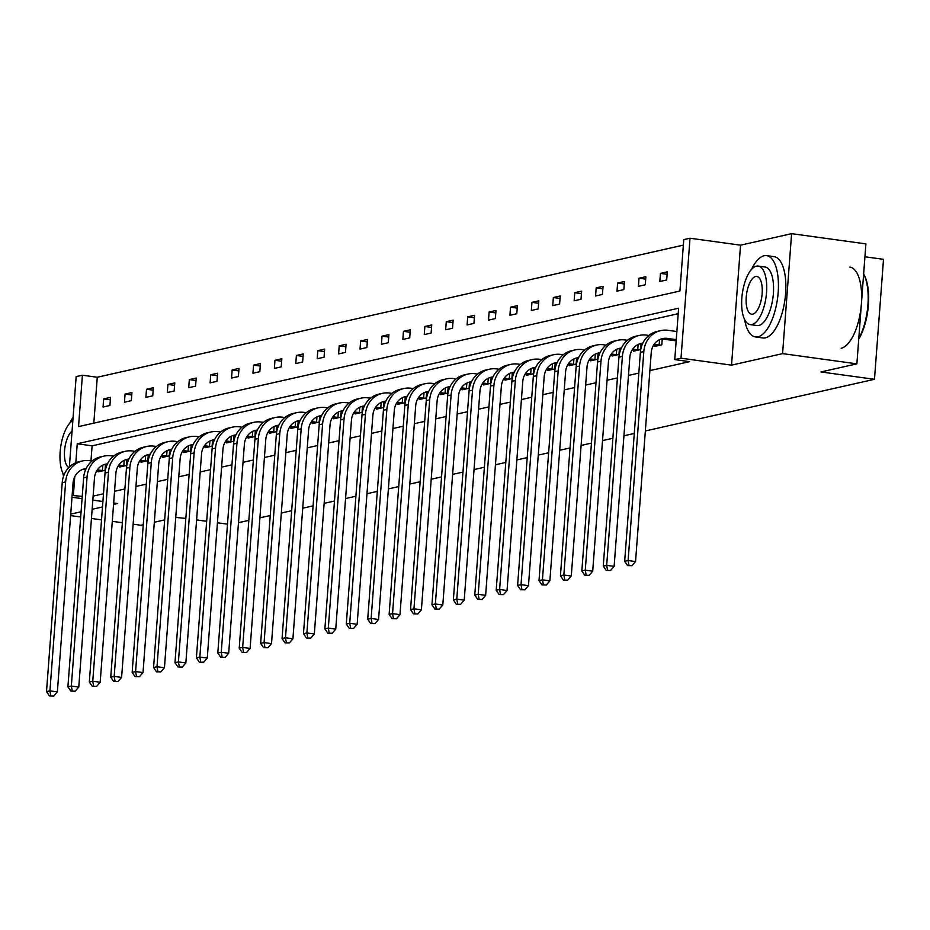 <?xml version="1.0" encoding="UTF-8"?>
<svg xmlns="http://www.w3.org/2000/svg" width="930" height="930" viewBox="0 0 930 930"><rect width="100%" height="100%" fill="white"/><g stroke="black" fill="none" stroke-linecap="round" stroke-linejoin="round"><path stroke-width="1.4" d="M143.255 524.741L140.895 525.264L133.118 524.195M122.353 522.718L112.286 521.335M101.521 519.847L91.454 518.463M80.689 516.987L70.622 515.604M791.604 233.663L865.9 243.881L856.879 363.851L782.583 353.621L791.604 233.663L740.547 245.171L690.025 238.22L681.004 358.19L674.762 359.596L678.621 308.202L77.248 443.784L75.818 462.756M69.366 467L76.155 376.615L82.41 375.209L78.539 426.603L679.911 291.02L683.771 239.626L690.025 238.22M683.364 245.113L97.266 377.255L82.41 375.209M864.935 256.785L883.5 259.331L874.479 379.3L645.35 430.962M634.283 433.45L623.937 435.786M612.87 438.286L602.524 440.611M591.457 443.11L581.111 445.435M570.044 447.935L559.697 450.271M548.63 452.759L538.284 455.096M527.217 457.595L516.871 459.92M505.804 462.419L495.458 464.756M484.391 467.244L474.044 469.58M462.977 472.08L452.631 474.405M441.564 476.904L431.218 479.241M420.151 481.728L409.805 484.065M398.738 486.553L388.391 488.889M377.324 491.389L366.978 493.714M355.911 496.213L345.565 498.55M334.486 501.038L324.14 503.374M313.073 505.874L302.727 508.199M291.66 510.698L281.313 513.034M270.246 515.522L259.9 517.859M248.833 520.358L238.487 522.683M654.987 345.728L654.941 346.344L661.8 344.798L662.23 339.055M612.161 355.388L612.114 356.004L618.973 354.458L619.403 348.715M569.334 365.037L569.288 365.653L576.147 364.107L576.577 358.364M526.496 374.697L526.461 375.313L533.32 373.767L533.75 368.024M483.67 384.357L483.623 384.974L490.494 383.427L490.924 377.673M440.843 394.006L440.797 394.622L447.667 393.076L448.097 387.333M398.017 403.667L397.97 404.283L404.841 402.737L405.271 396.994M355.19 413.315L355.144 413.931L362.014 412.385L362.444 406.643M312.364 422.976L312.317 423.592L319.176 422.046L319.618 416.303M269.537 432.636L269.491 433.252L276.35 431.694L276.78 425.952M226.711 442.285L226.664 442.901L233.523 441.355L233.953 435.612M183.884 451.945L183.838 452.561L190.697 451.015L191.127 445.272M141.058 461.594L141.011 462.21L147.87 460.664L148.3 454.921M98.231 471.254L98.185 471.87L105.044 470.324L105.474 464.582M678.202 313.689L92.105 445.83L90.977 460.827M93.128 496.12L103.474 493.784M114.541 491.284L124.887 488.959M135.954 486.46L146.301 484.123M157.379 481.635L167.726 479.299M178.793 476.799L189.139 474.474M200.206 471.975L210.552 469.65M221.619 467.151L231.965 464.814M243.032 462.326L253.379 459.99M264.445 457.49L274.792 455.165M285.859 452.666L296.205 450.329M307.272 447.842L317.618 445.505M328.685 443.006L339.031 440.68M350.099 438.181L360.445 435.845M371.512 433.357L381.858 431.02M392.925 428.532L403.271 426.196M414.338 423.696L424.685 421.371M435.752 418.872L446.098 416.535M457.165 414.048L467.511 411.711M478.578 409.212L488.924 406.887M499.991 404.387L510.338 402.051M521.404 399.563L531.751 397.226M542.818 394.727L553.164 392.402M564.231 389.902L574.577 387.566M585.644 385.078L595.99 382.742M607.069 380.254L617.415 377.917M628.482 375.418L638.829 373.093M649.896 370.593L689.618 361.642L674.762 359.596M119.645 466.43L119.598 467.046L126.457 465.5L126.887 459.746M162.471 456.77L162.425 457.386L169.283 455.84L169.713 450.097M205.298 447.109L205.251 447.725L212.11 446.179L212.54 440.436M248.124 437.46L248.078 438.077L254.936 436.53L255.366 430.788M290.951 427.8L290.904 428.416L297.763 426.87L298.204 421.127M333.777 418.151L333.731 418.767L340.589 417.221L341.031 411.467M376.603 408.491L376.557 409.107L383.427 407.561L383.858 401.818M419.43 398.842L419.384 399.458L426.254 397.901L426.684 392.158M462.257 389.182L462.21 389.798L469.08 388.252L469.511 382.509M505.083 379.521L505.037 380.138L511.907 378.591L512.337 372.849M547.921 369.873L547.875 370.489L554.733 368.943L555.163 363.188M590.748 360.212L590.701 360.828L597.56 359.282L597.99 353.54M633.574 350.564L633.528 351.18L640.386 349.622L640.817 343.879M82.235 496.388L72.133 495.458M113.553 504.455L117.657 503.537L113.669 502.979M102.893 501.502L92.837 500.119M82.061 498.631L71.994 497.248M70.727 514.116L81.073 511.779M92.14 509.291L102.486 506.955M185.826 518.417L175.735 517.417M164.668 519.905L154.322 522.242M196.602 519.905L206.669 521.288M217.434 522.765L227.501 524.148M856.879 363.851L820.992 371.942L874.479 379.3M740.547 245.171L731.526 365.141L782.583 353.621M731.526 365.141L681.004 358.19M74.772 476.66L73.389 495.179M97.266 377.255L93.814 423.162M666.682 279.953L659.812 281.499L660.428 273.397L667.287 271.851L666.682 279.953M645.269 284.778L638.399 286.324L639.015 278.221L645.873 276.675L645.269 284.778M623.856 289.614L616.985 291.16L617.601 283.046L624.46 281.499L623.856 289.614M602.431 294.438L595.572 295.984L596.177 287.882L603.047 286.335L602.431 294.438M581.018 299.262L574.159 300.809L574.763 292.706L581.634 291.16L581.018 299.262M559.604 304.098L552.746 305.645L553.35 297.53L560.22 295.984L559.604 304.098M538.191 308.923L531.332 310.469L531.937 302.366L538.807 300.82L538.191 308.923M516.778 313.747L509.919 315.293L510.524 307.191L517.394 305.645L516.778 313.747M495.365 318.572L488.506 320.129L489.11 312.015L495.981 310.469L495.365 318.572M473.951 323.408L467.093 324.954L467.697 316.851L474.567 315.293L473.951 323.408M452.538 328.232L445.679 329.778L446.284 321.675L453.154 320.129L452.538 328.232M431.125 333.056L424.266 334.602L424.871 326.5L431.741 324.954L431.125 333.056M409.712 337.892L402.853 339.438L403.457 331.324L410.316 329.778L409.712 337.892M388.298 342.717L381.44 344.263L382.044 336.16L388.903 334.614L388.298 342.717M366.885 347.541L360.026 349.087L360.631 340.985L367.49 339.438L366.885 347.541M345.472 352.365L338.601 353.923L339.218 345.809L346.076 344.263L345.472 352.365M324.059 357.201L317.188 358.748L317.804 350.645L324.663 349.099L324.059 357.201M302.645 362.026L295.775 363.572L296.391 355.469L303.25 353.923L302.645 362.026M281.232 366.85L274.362 368.396L274.978 360.294L281.837 358.748L281.232 366.85M259.819 371.686L252.948 373.232L253.565 365.13L260.423 363.572L259.819 371.686M238.406 376.511L231.535 378.057L232.151 369.954L239.01 368.408L238.406 376.511M216.992 381.335L210.122 382.881L210.738 374.778L217.597 373.232L216.992 381.335M195.579 386.171L188.709 387.717L189.325 379.603L196.184 378.057L195.579 386.171M174.166 390.995L167.295 392.541L167.912 384.439L174.77 382.893L174.166 390.995M152.741 395.82L145.882 397.366L146.498 389.263L153.357 387.717L152.741 395.82M131.328 400.644L124.469 402.202L125.073 394.088L131.944 392.541L131.328 400.644M109.914 405.48L103.056 407.026L103.66 398.924L110.531 397.366L109.914 405.48M92.105 445.83L77.248 443.784M110.345 399.842L103.66 398.924M131.758 395.006L125.073 394.088M153.171 390.182L146.498 389.263M174.584 385.357L167.912 384.439M195.998 380.521L189.325 379.603M217.411 375.697L210.738 374.778M238.824 370.872L232.151 369.954M260.237 366.048L253.565 365.13M281.651 361.212L274.978 360.294M303.064 356.388L296.391 355.469M324.477 351.563L317.804 350.645M345.89 346.727L339.218 345.809M367.303 341.903L360.631 340.985M388.717 337.079L382.044 336.16M410.142 332.243L403.457 331.324M431.555 327.418L424.871 326.5M452.968 322.594L446.284 321.675M474.381 317.769L467.697 316.851M495.795 312.933L489.11 312.015M517.208 308.109L510.524 307.191M538.621 303.285L531.937 302.366M560.034 298.449L553.35 297.53M581.448 293.624L574.763 292.706M602.861 288.8L596.177 287.882M624.274 283.976L617.601 283.046M645.687 279.14L639.015 278.221M667.101 274.315L660.428 273.397M103.497 470.673L97.348 469.883M99.719 471.522L96.615 471.033M49.441 695.931L53.789 696.035L49.441 695.931L46.5 691.641L49.929 690.874L65.646 481.903A24.622 22.239 -102.7 0 1 82.514 460.954A24.622 22.239 -102.7 0 1 89.757 460.652L92.128 460.978M85.676 469.522A16.415 14.834 77.3 0 0 82.63 469.464M86.072 468.685A16.415 14.834 77.3 0 0 84.328 468.964A16.415 14.834 77.3 0 0 73.075 482.926L57.358 691.897L53.789 696.035M46.5 691.641L62.217 482.682A24.622 22.239 -102.7 0 1 79.085 461.722L82.514 460.954M50.813 695.628L49.929 690.874L57.358 691.897M102.393 470.58L102.8 465.163M73.11 417.256A41.036 16.659 -82.2 0 0 69.773 423.173M62.891 473.172A41.036 16.659 -82.2 0 0 63.519 476.265M72.854 420.581A29.539 11.997 -82.2 0 0 60.903 445.598A29.539 11.997 -82.2 0 0 63.972 475.056M72.063 431.136A19.042 7.731 -82.2 0 0 64.6 450.201A19.042 7.731 -82.2 0 0 68.82 467.534M744.57 319.49A41.036 16.659 -82.2 0 0 755.427 336.927A41.036 16.659 -82.2 0 0 757.973 336.811A41.036 16.659 -82.2 0 0 777.899 295.484A41.036 16.659 -82.2 0 0 766.611 255.634A41.036 16.659 -82.2 0 0 764.065 255.75A41.036 16.659 -82.2 0 0 751.452 269.491M755.427 336.927L762.856 337.95A41.036 16.659 -82.2 0 0 765.402 337.834A41.036 16.659 -82.2 0 0 785.327 296.507A41.036 16.659 -82.2 0 0 774.051 256.657L766.611 255.634M758.217 266.073L765.053 267.015A29.539 11.997 97.8 0 1 773.179 295.705A29.539 11.997 97.8 0 1 758.834 325.465A29.539 11.997 97.8 0 1 756.997 325.547L750.161 324.605A29.539 11.997 -82.2 0 0 751.998 324.524A29.539 11.997 -82.2 0 0 766.343 294.764A29.539 11.997 -82.2 0 0 758.217 266.073A29.539 11.997 -82.2 0 0 756.381 266.166A29.539 11.997 -82.2 0 0 742.035 295.914A29.539 11.997 -82.2 0 0 750.161 324.605M752.777 314.142A19.042 7.731 -82.2 0 0 762.019 294.973A19.042 7.731 -82.2 0 0 756.788 276.477A19.042 7.731 -82.2 0 0 755.602 276.536A19.042 7.731 -82.2 0 0 746.36 295.717A19.042 7.731 -82.2 0 0 751.591 314.2A19.042 7.731 -82.2 0 0 752.777 314.142M841.185 348.262A41.036 16.659 -82.2 0 0 861.11 306.935A41.036 16.659 -82.2 0 0 849.822 267.084M858.797 338.439A41.036 16.659 -82.2 0 0 863.633 274.118M863.714 274.199L863.633 274.071A40.048 16.263 97.8 0 1 863.714 274.199A40.048 16.263 97.8 0 1 858.739 339.148M124.911 465.837L118.761 465.058M121.133 466.697L118.029 466.209M70.854 691.106L75.202 691.199L70.854 691.106L67.913 686.817L71.343 686.038L87.06 477.078A24.622 22.239 -102.7 0 1 103.928 456.13A24.622 22.239 -102.7 0 1 111.17 455.828L113.541 456.153M107.09 464.698A16.415 14.834 77.3 0 0 104.044 464.628M107.485 463.861A16.415 14.834 77.3 0 0 105.741 464.128A16.415 14.834 77.3 0 0 94.488 478.101L78.771 687.061L75.202 691.199M67.913 686.817L83.63 477.846A24.622 22.239 -102.7 0 1 100.498 456.897L103.928 456.13M72.226 690.792L71.343 686.038L78.771 687.061M123.806 465.756L124.213 460.338M146.324 461.013L140.174 460.234M142.546 461.861L139.442 461.373M92.268 686.282L96.615 686.375L92.268 686.282L89.327 681.992L92.756 681.213L108.473 472.242A24.622 22.239 -102.7 0 1 125.341 451.294A24.622 22.239 -102.7 0 1 132.583 450.992L134.955 451.317M128.503 459.873A16.415 14.834 77.3 0 0 125.457 459.804M128.898 459.025A16.415 14.834 77.3 0 0 127.154 459.304A16.415 14.834 77.3 0 0 115.901 473.265L100.184 682.236L96.615 686.375M89.327 681.992L105.044 473.021A24.622 22.239 -102.7 0 1 121.911 452.073L125.341 451.294M93.639 685.968L92.756 681.213L100.184 682.236M145.22 460.931L145.626 455.502M167.737 456.188L161.588 455.398M163.959 457.037L160.855 456.549M113.681 681.446L118.029 681.551L113.681 681.446L110.74 677.156L114.169 676.389L129.886 467.418A24.622 22.239 -102.7 0 1 146.754 446.47A24.622 22.239 -102.7 0 1 154.008 446.168L156.368 446.493M149.916 455.049A16.415 14.834 77.3 0 0 146.87 454.979M150.311 454.2A16.415 14.834 77.3 0 0 148.567 454.479A16.415 14.834 77.3 0 0 137.315 468.441L121.597 677.412L118.029 681.551M110.74 677.156L126.457 468.197A24.622 22.239 -102.7 0 1 143.325 447.249L146.754 446.47M115.053 681.144L114.169 676.389L121.597 677.412M166.633 456.095L167.04 450.678M189.162 451.364L183.001 450.573M185.372 452.213L182.28 451.724M135.094 676.621L139.442 676.726L135.094 676.621L132.153 672.332L135.582 671.553L151.299 462.594A24.622 22.239 -102.7 0 1 168.179 441.645A24.622 22.239 -102.7 0 1 175.421 441.343L177.781 441.669M171.329 450.213A16.415 14.834 77.3 0 0 168.284 450.143M171.725 449.376A16.415 14.834 77.3 0 0 169.981 449.643A16.415 14.834 77.3 0 0 158.728 463.617L143.011 672.576L139.442 676.726M132.153 672.332L147.87 463.361A24.622 22.239 -102.7 0 1 164.738 442.413L168.179 441.645M136.466 676.308L135.582 671.553L143.011 672.576M188.046 451.271L188.453 445.854M210.575 446.528L204.414 445.749M206.786 447.388L203.693 446.888M156.507 671.797L160.855 671.89L156.507 671.797L153.566 667.508L156.996 666.729L172.713 457.769A24.622 22.239 -102.7 0 1 189.592 436.809A24.622 22.239 -102.7 0 1 196.835 436.519L199.194 436.844M192.743 445.389A16.415 14.834 77.3 0 0 189.697 445.319M193.138 444.552A16.415 14.834 77.3 0 0 191.394 444.819A16.415 14.834 77.3 0 0 180.141 458.792L164.436 667.752L160.855 671.89M153.566 667.508L169.283 458.537A24.622 22.239 -102.7 0 1 186.151 437.588L189.592 436.809M157.879 671.483L156.996 666.729L164.436 667.752M209.459 446.447L209.866 441.018M231.989 441.704L225.827 440.925M228.199 442.552L225.107 442.064M177.921 666.961L182.268 667.066L177.921 666.961L174.98 662.672L178.409 661.904L194.126 452.933A24.622 22.239 -102.7 0 1 211.005 431.985A24.622 22.239 -102.7 0 1 218.248 431.683L220.608 432.008M214.156 440.564A16.415 14.834 77.3 0 0 211.11 440.495M214.551 439.716A16.415 14.834 77.3 0 0 212.807 439.995A16.415 14.834 77.3 0 0 201.554 453.956L185.849 662.927L182.268 667.066M174.98 662.672L190.697 453.712A24.622 22.239 -102.7 0 1 207.564 432.764L211.005 431.985M179.292 666.659L178.409 661.904L185.849 662.927M230.873 441.611L231.279 436.193M253.402 436.879L247.241 436.089M249.624 437.728L246.52 437.24M199.334 662.137L203.682 662.241L199.334 662.137L196.393 657.847L199.834 657.08L215.539 448.109A24.622 22.239 -102.7 0 1 232.419 427.161A24.622 22.239 -102.7 0 1 239.661 426.858L242.021 427.184M235.569 435.728A16.415 14.834 77.3 0 0 232.535 435.67M235.964 434.891A16.415 14.834 77.3 0 0 234.221 435.17A16.415 14.834 77.3 0 0 222.968 449.132L207.262 658.091L203.682 662.241M196.393 657.847L212.11 448.888A24.622 22.239 -102.7 0 1 228.978 427.928L232.419 427.161M200.706 661.823L199.834 657.08L207.262 658.091M252.286 436.786L252.704 431.369M274.815 432.043L268.654 431.264M271.037 432.903L267.933 432.415M220.747 657.312L225.095 657.405L220.747 657.312L217.806 653.023L221.247 652.244L236.952 443.285A24.622 22.239 -102.7 0 1 253.832 422.336A24.622 22.239 -102.7 0 1 261.074 422.034L263.434 422.36M256.994 430.904A16.415 14.834 77.3 0 0 253.948 430.834M257.378 430.067A16.415 14.834 77.3 0 0 255.634 430.334A16.415 14.834 77.3 0 0 244.381 444.308L228.675 653.267L225.095 657.405M217.806 653.023L233.523 444.052A24.622 22.239 -102.7 0 1 250.391 423.103L253.832 422.336M222.119 656.999L221.247 652.244L228.675 653.267M273.711 431.962L274.118 426.545M296.228 427.219L290.067 426.44M292.45 428.067L289.346 427.579M242.16 652.476L246.508 652.581L242.16 652.476L239.219 648.187L242.66 647.419L258.366 438.449A24.622 22.239 -102.7 0 1 275.245 417.5A24.622 22.239 -102.7 0 1 282.488 417.198L284.847 417.524M278.407 426.079A16.415 14.834 77.3 0 0 275.361 426.01M278.791 425.231A16.415 14.834 77.3 0 0 277.047 425.51A16.415 14.834 77.3 0 0 265.794 439.472L250.089 648.442L246.508 652.581M239.219 648.187L254.936 439.227A24.622 22.239 -102.7 0 1 271.816 418.279L275.245 417.5M243.544 652.174L242.66 647.419L250.089 648.442M295.124 427.126L295.531 421.709M317.642 422.394L311.48 421.604M313.863 423.243L310.76 422.755M263.585 647.652L267.921 647.757L263.585 647.652L260.632 643.362L264.074 642.595L279.779 433.624A24.622 22.239 -102.7 0 1 296.658 412.676A24.622 22.239 -102.7 0 1 303.901 412.374L306.261 412.699M299.82 421.244A16.415 14.834 77.3 0 0 296.775 421.185M300.204 420.406A16.415 14.834 77.3 0 0 298.46 420.686A16.415 14.834 77.3 0 0 287.207 434.647L271.502 643.618L267.921 647.757M260.632 643.362L276.35 434.403A24.622 22.239 -102.7 0 1 293.229 413.455L296.658 412.676M264.957 647.35L264.074 642.595L271.502 643.618M316.537 422.301L316.944 416.884M339.055 417.57L332.894 416.779M335.277 418.419L332.173 417.93M284.999 642.828L289.335 642.921L284.999 642.828L282.057 638.538L285.487 637.759L301.192 428.8A24.622 22.239 -102.7 0 1 318.072 407.851A24.622 22.239 -102.7 0 1 325.314 407.549L327.674 407.875M321.234 416.419A16.415 14.834 77.3 0 0 318.188 416.349M321.617 415.582A16.415 14.834 77.3 0 0 319.874 415.85A16.415 14.834 77.3 0 0 308.621 429.823L292.915 638.782L289.335 642.921M282.057 638.538L297.763 429.567A24.622 22.239 -102.7 0 1 314.642 408.619L318.072 407.851M286.37 642.514L285.487 637.759L292.915 638.782M337.95 417.477L338.357 412.06M360.468 412.734L354.307 411.955M356.69 413.594L353.586 413.094M306.412 638.003L310.748 638.096L306.412 638.003L303.471 633.714L306.9 632.935L322.605 423.975A24.622 22.239 -102.7 0 1 339.485 403.016A24.622 22.239 -102.7 0 1 346.727 402.725L349.087 403.05M342.647 411.595A16.415 14.834 77.3 0 0 339.601 411.525M343.031 410.746A16.415 14.834 77.3 0 0 341.287 411.025A16.415 14.834 77.3 0 0 330.034 424.987L314.328 633.958L310.748 638.096M303.471 633.714L319.176 424.743A24.622 22.239 -102.7 0 1 336.055 403.794L339.485 403.016M307.784 637.689L306.9 632.935L314.328 633.958M359.364 412.653L359.771 407.224M381.881 407.91L375.72 407.119M378.103 408.758L374.999 408.27M327.825 633.167L332.161 633.272L327.825 633.167L324.884 628.878L328.313 628.11L344.019 419.139A24.622 22.239 -102.7 0 1 360.898 398.191A24.622 22.239 -102.7 0 1 368.141 397.889L370.5 398.214M364.06 406.77A16.415 14.834 77.3 0 0 361.014 406.701M364.444 405.922A16.415 14.834 77.3 0 0 362.7 406.201A16.415 14.834 77.3 0 0 351.459 420.162L335.742 629.133L332.161 633.272M324.884 628.878L340.589 419.918A24.622 22.239 -102.7 0 1 357.469 398.97L360.898 398.191M329.197 632.865L328.313 628.11L335.742 629.133M380.777 407.817L381.184 402.399M403.295 403.085L397.133 402.295M399.516 403.934L396.413 403.446M349.238 628.343L353.574 628.448L349.238 628.343L346.297 624.053L349.726 623.274L365.432 414.315A24.622 22.239 -102.7 0 1 382.311 393.367A24.622 22.239 -102.7 0 1 389.554 393.065L391.925 393.39M385.473 401.934A16.415 14.834 77.3 0 0 382.428 401.865M385.857 401.097A16.415 14.834 77.3 0 0 384.113 401.365A16.415 14.834 77.3 0 0 372.872 415.338L357.155 624.297L353.574 628.448M346.297 624.053L362.002 415.082A24.622 22.239 -102.7 0 1 378.882 394.134L382.311 393.367M350.61 628.029L349.726 623.274L357.155 624.297M402.19 402.992L402.597 397.575M424.708 398.249L418.547 397.47M420.93 399.11L417.826 398.61M370.651 623.519L374.988 623.612L370.651 623.519L367.71 619.229L371.14 618.45L386.845 409.491A24.622 22.239 -102.7 0 1 403.725 388.542A24.622 22.239 -102.7 0 1 410.967 388.24L413.339 388.566M406.887 397.11A16.415 14.834 77.3 0 0 403.841 397.04M407.27 396.273A16.415 14.834 77.3 0 0 405.526 396.54A16.415 14.834 77.3 0 0 394.285 410.514L378.568 619.473L374.988 623.612M367.71 619.229L383.416 410.258A24.622 22.239 -102.7 0 1 400.295 389.31L403.725 388.542M372.023 623.205L371.14 618.45L378.568 619.473M423.603 398.168L424.01 392.751M446.121 393.425L439.96 392.646M442.343 394.274L439.239 393.785M392.065 618.683L396.413 618.787L392.065 618.683L389.124 614.393L392.553 613.626L408.27 404.655A24.622 22.239 -102.7 0 1 425.138 383.706A24.622 22.239 -102.7 0 1 432.38 383.404L434.752 383.73M428.3 392.286A16.415 14.834 77.3 0 0 425.254 392.216M428.684 391.437A16.415 14.834 77.3 0 0 426.94 391.716A16.415 14.834 77.3 0 0 415.698 405.678L399.981 614.649L396.413 618.787M389.124 614.393L404.829 405.434A24.622 22.239 -102.7 0 1 421.709 384.485L425.138 383.706M393.437 618.38L392.553 613.626L399.981 614.649M445.017 393.332L445.424 387.915M467.534 388.601L461.373 387.81M463.756 389.449L460.652 388.961M413.478 613.858L417.826 613.963L413.478 613.858L410.537 609.569L413.966 608.801L429.683 399.83A24.622 22.239 -102.7 0 1 446.551 378.882A24.622 22.239 -102.7 0 1 453.794 378.58L456.165 378.905M449.713 387.45A16.415 14.834 77.3 0 0 446.667 387.392M450.097 386.613A16.415 14.834 77.3 0 0 448.353 386.892A16.415 14.834 77.3 0 0 437.112 400.853L421.395 609.824L417.826 613.963M410.537 609.569L426.242 400.609A24.622 22.239 -102.7 0 1 443.122 379.649L446.551 378.882M414.85 613.544L413.966 608.801L421.395 609.824M466.43 388.507L466.837 383.09M488.948 383.765L482.786 382.986M485.169 384.625L482.066 384.137M434.891 609.034L439.239 609.127L434.891 609.034L431.95 604.744L435.38 603.965L451.097 395.006A24.622 22.239 -102.7 0 1 467.964 374.058A24.622 22.239 -102.7 0 1 475.207 373.755L477.578 374.081M471.126 382.625A16.415 14.834 77.3 0 0 468.081 382.555M471.51 381.788A16.415 14.834 77.3 0 0 469.766 382.056A16.415 14.834 77.3 0 0 458.525 396.029L442.808 604.988L439.239 609.127M431.95 604.744L447.656 395.773A24.622 22.239 -102.7 0 1 464.535 374.825L467.964 374.058M436.263 608.72L435.38 603.965L442.808 604.988M487.843 383.683L488.25 378.266M510.361 378.94L504.211 378.161M506.583 379.789L503.479 379.3M456.305 604.209L460.652 604.302L456.305 604.209L453.363 599.92L456.793 599.141L472.51 390.17A24.622 22.239 -102.7 0 1 489.378 369.222A24.622 22.239 -102.7 0 1 496.62 368.919L498.992 369.245M492.54 377.801A16.415 14.834 77.3 0 0 489.494 377.731M492.923 376.952A16.415 14.834 77.3 0 0 491.18 377.231A16.415 14.834 77.3 0 0 479.938 391.193L464.221 600.164L460.652 604.302M453.363 599.92L469.069 390.949A24.622 22.239 -102.7 0 1 485.948 370L489.378 369.222M457.676 603.896L456.793 599.141L464.221 600.164M509.256 378.847L509.663 373.43M531.774 374.116L525.624 373.325M527.996 374.964L524.892 374.476M477.718 599.373L482.066 599.478L477.718 599.373L474.777 595.084L478.206 594.317L493.923 385.346A24.622 22.239 -102.7 0 1 510.791 364.397A24.622 22.239 -102.7 0 1 518.033 364.095L520.405 364.421M513.953 372.976A16.415 14.834 77.3 0 0 510.907 372.907M514.348 372.128A16.415 14.834 77.3 0 0 512.604 372.407A16.415 14.834 77.3 0 0 501.351 386.369L485.634 595.34L482.066 599.478M474.777 595.084L490.494 386.124A24.622 22.239 -102.7 0 1 507.362 365.176L510.791 364.397M479.09 599.071L478.206 594.317L485.634 595.34M530.67 374.023L531.077 368.606M553.187 369.291L547.038 368.501M549.409 370.14L546.305 369.652M499.131 594.549L503.479 594.642L499.131 594.549L496.19 590.259L499.619 589.481L515.336 380.521A24.622 22.239 -102.7 0 1 532.204 359.573A24.622 22.239 -102.7 0 1 539.447 359.271L541.818 359.596M535.366 368.141A16.415 14.834 77.3 0 0 532.32 368.071M535.761 367.303A16.415 14.834 77.3 0 0 534.018 367.571A16.415 14.834 77.3 0 0 522.765 381.544L507.048 590.504L503.479 594.642M496.19 590.259L511.907 381.288A24.622 22.239 -102.7 0 1 528.775 360.34L532.204 359.573M500.503 594.235L499.619 589.481L507.048 590.504M552.083 369.198L552.49 363.781M574.601 364.455L568.451 363.676M570.822 365.316L567.719 364.816M520.544 589.725L524.892 589.818L520.544 589.725L517.603 585.435L521.033 584.656L536.75 375.697A24.622 22.239 -102.7 0 1 553.617 354.737A24.622 22.239 -102.7 0 1 560.86 354.446L563.231 354.772M556.779 363.316A16.415 14.834 77.3 0 0 553.734 363.246M557.175 362.479A16.415 14.834 77.3 0 0 555.431 362.747A16.415 14.834 77.3 0 0 544.178 376.72L528.461 585.679L524.892 589.818M517.603 585.435L533.32 376.464A24.622 22.239 -102.7 0 1 550.188 355.516L553.617 354.737M521.916 589.411L521.033 584.656L528.461 585.679M573.496 364.374L573.903 358.945M596.014 359.631L589.864 358.852M592.236 360.48L589.132 359.991M541.957 584.889L546.305 584.993L541.957 584.889L539.016 580.599L542.446 579.832L558.163 370.861A24.622 22.239 -102.7 0 1 575.031 349.913A24.622 22.239 -102.7 0 1 582.273 349.61L584.645 349.936M578.193 358.492A16.415 14.834 77.3 0 0 575.147 358.422M578.588 357.643A16.415 14.834 77.3 0 0 576.844 357.922A16.415 14.834 77.3 0 0 565.591 371.884L549.874 580.855L546.305 584.993M539.016 580.599L554.733 371.64A24.622 22.239 -102.7 0 1 571.601 350.691L575.031 349.913M543.329 584.586L542.446 579.832L549.874 580.855M594.909 359.538L595.316 354.121M617.427 354.807L611.277 354.016M613.649 355.655L610.545 355.167M563.371 580.064L567.719 580.169L563.371 580.064L560.43 575.775L563.859 575.007L579.576 366.036A24.622 22.239 -102.7 0 1 596.444 345.088A24.622 22.239 -102.7 0 1 603.698 344.786L606.058 345.111M599.606 353.656A16.415 14.834 77.3 0 0 596.56 353.586M600.001 352.819A16.415 14.834 77.3 0 0 598.257 353.086A16.415 14.834 77.3 0 0 587.004 367.059L571.287 576.019L567.719 580.169M560.43 575.775L576.147 366.815A24.622 22.239 -102.7 0 1 593.014 345.855L596.444 345.088M564.743 579.75L563.859 575.007L571.287 576.019M616.323 354.714L616.73 349.296M638.852 349.971L632.691 349.192M635.062 350.831L631.97 350.343M584.784 575.24L589.132 575.333L584.784 575.24L581.843 570.95L585.272 570.171L600.989 361.212A24.622 22.239 -102.7 0 1 617.869 340.264A24.622 22.239 -102.7 0 1 625.111 339.962L627.471 340.287M621.019 348.831A16.415 14.834 77.3 0 0 617.973 348.762M621.414 347.994A16.415 14.834 77.3 0 0 619.671 348.262A16.415 14.834 77.3 0 0 608.418 362.235L592.701 571.194L589.132 575.333M581.843 570.95L597.56 361.979A24.622 22.239 -102.7 0 1 614.428 341.031L617.869 340.264M586.156 574.926L585.272 570.171L592.701 571.194M637.736 349.889L638.143 344.472M660.265 345.146L654.104 344.367M656.475 345.995L653.383 345.507M606.197 570.404L610.545 570.509L606.197 570.404L603.256 566.114L606.686 565.347L622.403 356.376A24.622 22.239 -102.7 0 1 639.282 335.428A24.622 22.239 -102.7 0 1 646.524 335.125L648.884 335.451M642.432 344.007A16.415 14.834 77.3 0 0 639.387 343.937M642.828 343.158A16.415 14.834 77.3 0 0 641.084 343.437A16.415 14.834 77.3 0 0 629.831 357.399L614.125 566.37L610.545 570.509M603.256 566.114L618.973 357.155A24.622 22.239 -102.7 0 1 635.841 336.207L639.282 335.428M607.569 570.102L606.686 565.347L614.125 566.37M659.149 345.053L659.556 339.636M676.261 339.636L667.322 338.404A16.415 14.834 77.3 0 0 662.497 338.613A16.415 14.834 77.3 0 0 651.244 352.575L635.539 561.546L631.958 565.684L627.611 565.58L631.958 565.684M676.168 340.868L663.892 339.183A16.415 14.834 77.3 0 0 660.8 339.113M627.611 565.58L624.669 561.29L628.099 560.523L643.816 351.552A24.622 22.239 -102.7 0 1 660.695 330.603A24.622 22.239 -102.7 0 1 667.938 330.301L676.866 331.533M624.669 561.29L640.386 352.331A24.622 22.239 -102.7 0 1 657.254 331.382L660.695 330.603M628.982 565.277L628.099 560.523L635.539 561.546M62.217 482.682L65.646 481.903M83.63 477.846L87.06 477.078M105.044 473.021L108.473 472.242M126.457 468.197L129.886 467.418M147.87 463.361L151.299 462.594M169.283 458.537L172.713 457.769M190.697 453.712L194.126 452.933M212.11 448.888L215.539 448.109M233.523 444.052L236.952 443.285M254.936 439.227L258.366 438.449M276.35 434.403L279.779 433.624M297.763 429.567L301.192 428.8M319.176 424.743L322.605 423.975M340.589 419.918L344.019 419.139M362.002 415.082L365.432 414.315M383.416 410.258L386.845 409.491M404.829 405.434L408.27 404.655M426.242 400.609L429.683 399.83M447.656 395.773L451.097 395.006M469.069 390.949L472.51 390.17M490.494 386.124L493.923 385.346M511.907 381.288L515.336 380.521M533.32 376.464L536.75 375.697M554.733 371.64L558.163 370.861M576.147 366.815L579.576 366.036M597.56 361.979L600.989 361.212M618.973 357.155L622.403 356.376M663.892 339.183L667.322 338.404M640.386 352.331L643.816 351.552"/></g></svg>
